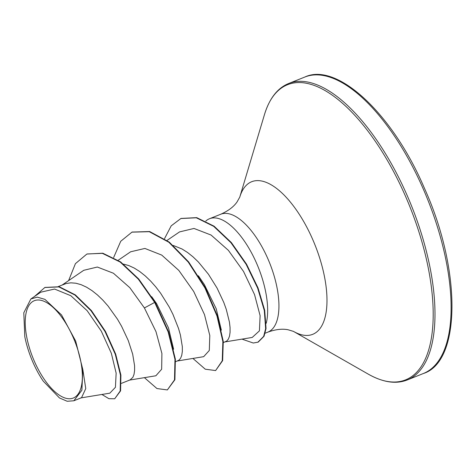 <?xml version="1.0" encoding="UTF-8"?>
<svg xmlns="http://www.w3.org/2000/svg" width="476" height="476" viewBox="0 0 476 476"><rect width="100%" height="100%" fill="white"/><g stroke="black" fill="none" stroke-linecap="round" stroke-linejoin="round"><path stroke-width="0.71" d="M73.143 337.288A52.425 22.521 68.2 0 1 74.809 397.264A52.425 22.521 68.2 0 1 34.439 361.468A52.425 22.521 68.2 0 1 32.773 301.492A52.425 22.521 68.2 0 1 73.143 337.288M266.227 323.281A63.475 27.269 -111.8 0 0 256.487 263.044A63.475 27.269 -111.8 0 0 209.488 218.746A63.475 27.269 -111.8 0 0 206.447 220.519L205.769 221.06M198.385 275.765L204.305 284.475L216.223 308.769L221.346 330.13M173.288 245.455L182.058 249.007L187.544 252.476L193.012 256.838L198.373 261.996L208.428 274.218L217.068 288.081L223.768 302.403L226.267 309.34L229.426 322.05L230.063 327.536L230.081 332.278L229.503 336.169L228.361 339.126L226.701 341.084L223.399 342.583M58.31 286.528L66.194 283.512L70.882 282.821L75.898 283.226L81.158 284.696L86.572 287.195L92.064 290.663L97.532 295.025L102.893 300.178L108.058 306.014L117.477 319.2L121.582 326.268L128.282 340.59L132.673 354.126L134.583 365.717L134.601 370.459L134.024 374.356L132.881 377.313L130.126 379.884L121.439 383.358M151.671 296.679L156.568 303.569L168.492 327.893L173.609 349.223M123.528 264.109L128.895 265.602L134.315 268.101L139.801 271.57L145.269 275.931L150.636 281.084L155.801 286.921L160.686 293.311L169.325 307.175L172.943 314.356L178.524 328.434L180.416 335.033L182.32 346.623L182.344 351.371L181.761 355.263L180.618 358.22L178.958 360.177L175.656 361.677M80.605 397.96L109.831 393.17L115.43 387.297L116.144 373.154L111.342 353.275L101.293 331.135L87.167 310.709L70.823 295.709L54.585 289.045L40.817 292.175L30.869 298.964L23.8 312.78L24.782 336.55A56.376 24.222 68.2 0 0 43.257 381.151L59.452 397.942L67.164 401.262L73.839 400.78L81.89 390.213L82.818 369.549L75.672 341.066L61.541 314.945L44.905 299.35L37.259 297.137L30.869 298.964M82.818 369.549L85.763 388.589L81.539 397.704L73.839 400.78M87.179 253.964L102.376 253.351L120.214 262.068L138.332 279.168L154.664 302.409L155.063 302.248L138.724 279.007L120.612 261.907L102.774 253.196L86.983 254.041M101.912 394.467L108.921 398.704L114.71 398.769L120.589 390.855L120.898 375.094L115.68 354.108L105.434 331.379L91.398 310.554L75.345 294.888L59.304 286.76L45.036 287.427M86.781 254.119L75.41 263.668L68.603 280.626M114.71 398.769L120.19 391.016L120.499 375.255L115.281 354.269L105.035 331.54L90.999 310.715L74.946 295.049L58.905 286.921L44.839 287.504L34.397 296.554M144.412 377.652L156.949 388.547L167.362 389.927L174.508 379.878L174.966 359.315L168.147 331.897L154.664 302.409L144.412 307.942L129.823 287.688L113.407 273.224L97.342 267.036L83.758 270.297L62.249 284.957M224.618 341.976L252.215 337.448L259.432 330.844L260.11 315.671L254.559 294.638L243.539 271.463L228.373 250.334L211.07 235.043L194.012 228.45L179.529 231.913L167.04 240.422M176.882 361.07L203.668 356.673L209.303 350.467L209.803 335.497L204.478 314.571L193.714 291.49L178.803 270.392L161.733 255.088L144.906 248.442L130.644 251.78L118.221 260.253M129.139 380.157L155.878 375.772L161.661 369.221L161.911 353.495L155.997 331.677L144.412 307.942M155.063 302.248L168.546 331.736L175.364 359.16L174.906 379.717L167.362 389.927M132.155 232.068L149.648 231.526L169.242 242.088L188.639 261.907L205.364 287.825L217.359 315.778L223.268 341.387L222.643 360.635L215.61 370.566L205.263 369.197L192.917 358.434M181.07 218.436L196.719 217.633L214.087 226.189L231.348 242.552L246.544 264.192L258.034 287.926L264.698 310.328L266.048 328.476L264.055 336.24L258.194 342.119L253.286 343.023L241.981 339.126M156.568 303.569L155.842 303.64M113.651 257.498L120.737 241.267L131.959 232.145L149.25 231.687L168.843 242.248L188.24 262.062L204.966 287.986L216.961 315.939L222.869 341.548L222.244 360.79L215.61 370.566M164.517 238.655L171.199 225.844L180.868 218.52L196.32 217.794L213.688 226.35L230.949 242.712L246.151 264.353L257.635 288.087L264.299 310.489L265.65 328.636L263.656 336.401L257.796 342.28M423.033 188.454A159.644 68.592 68.2 0 1 423.39 373.499C460.905 361.796 461.702 270.273 424.342 188.044C392.313 112.973 336.77 61.868 304.824 77.041A159.644 68.592 68.2 0 1 423.033 188.454M209.488 218.746L220.769 214.23C228.26 210.898 233.674 206.816 237.03 201.979L239.767 197.129L264.483 114.543C269.458 98.359 277.532 88.012 288.7 83.49A159.644 68.592 68.2 0 1 406.909 194.904A159.644 68.592 68.2 0 1 407.266 379.949L423.39 373.499M264.483 114.543A158.942 68.288 68.2 0 1 405.231 195.63A158.942 68.288 68.2 0 1 430.601 342.238A158.942 68.288 68.2 0 1 368.311 374.16C383.073 382.448 396.056 384.382 407.266 379.949M239.761 197.153L239.767 197.129A82.181 35.307 68.2 0 1 312.536 239.077A82.181 35.307 68.2 0 1 325.649 314.862A82.181 35.307 68.2 0 1 293.466 331.391L368.311 374.16M220.769 214.23A63.475 27.269 68.2 0 1 267.774 258.533A63.475 27.269 68.2 0 1 267.911 332.105C275.634 329.356 282.375 328.577 288.135 329.773L293.442 331.379M265.18 333.2L267.911 332.105M45.238 287.349L44.839 287.504M131.959 232.145L132.352 231.985M180.868 218.52L181.267 218.359M288.7 83.49L304.824 77.041"/></g></svg>
